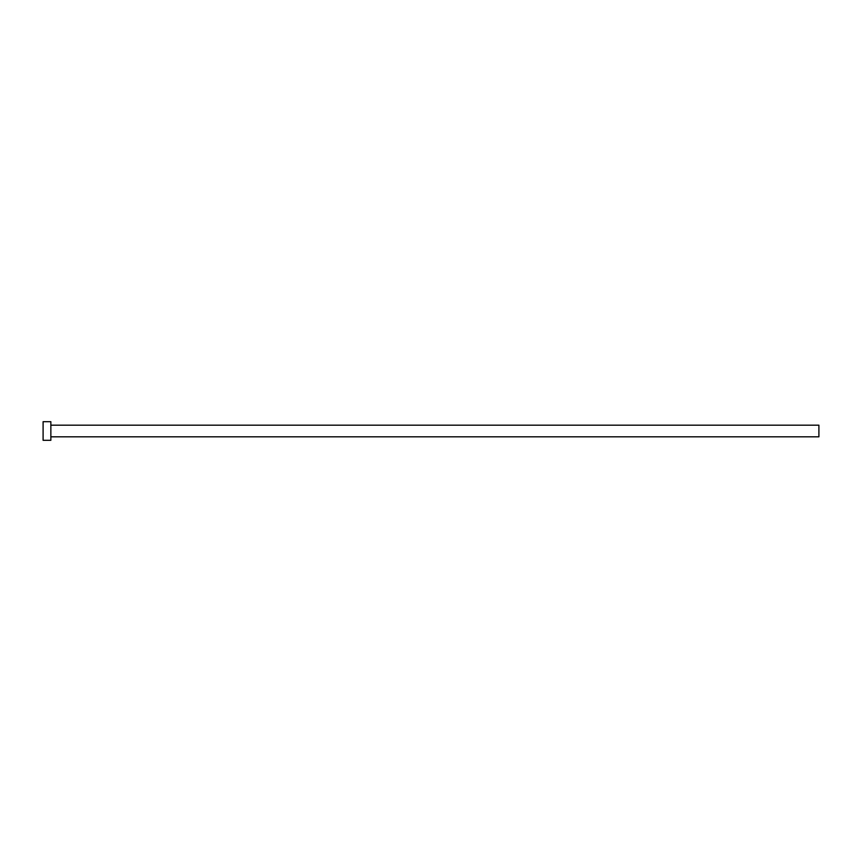 <?xml version="1.0" encoding="UTF-8"?>
<svg xmlns="http://www.w3.org/2000/svg" width="862" height="862" viewBox="0 0 862 862"><rect width="100%" height="100%" fill="white"/><g stroke="black" fill="none" stroke-linecap="round" stroke-linejoin="round"><path stroke-width="0.65" stroke-dasharray="4.31 3.23" d="M818.9 436.818L818.9 425.181M50.858 440.31L50.858 421.69M43.1 440.31L43.1 421.69M50.858 431L50.858 425.181L50.858 431"/><path stroke-width="1.29" d="M50.858 425.181L818.9 425.181L818.9 436.818L50.858 436.818M50.858 431L50.858 440.31L43.1 440.31L43.1 421.69L50.858 421.69L50.858 431"/></g></svg>
